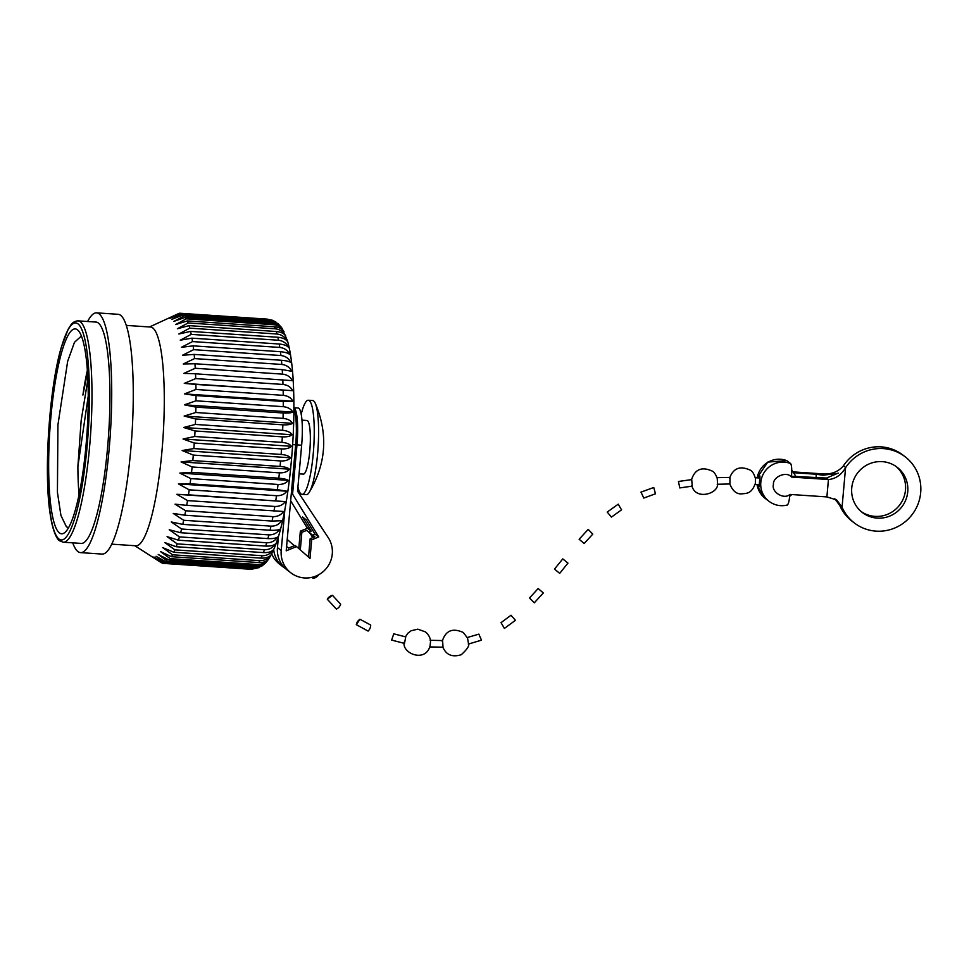 <?xml version="1.0" encoding="UTF-8"?>
<svg xmlns="http://www.w3.org/2000/svg" width="969" height="969" viewBox="0 0 969 969"><rect width="100%" height="100%" fill="white"/><g stroke="black" fill="none" stroke-linecap="round" stroke-linejoin="round"><path stroke-width="1.45" d="M312.309 577.258L312.975 578.42C315.264 578.021 317.117 576.858 318.535 574.944L318.498 574.908M292.65 444.601L295.666 444.807L286.206 550.828L296.55 546.577L310.019 558.386L311.667 539.842L310.165 538.691L314.877 536.753L312.612 535.009L314.961 534.052L306.313 519.881L302.534 516.986L311.194 531.157L307.427 528.262L290.664 500.84M277.449 547.606A26.03 25.412 127.5 0 0 287.151 569.978L290.918 572.861A26.03 25.412 -52.5 0 1 281.216 550.489L277.449 547.606L278.442 536.475M284.922 508.943L281.216 550.489M311.667 539.842L318.74 536.935L292.577 494.117L296.974 444.892L301.65 445.207L297.544 491.21L328.2 537.577A26.03 25.412 -52.5 0 1 324.094 570.802A26.03 25.412 -52.5 0 1 290.918 572.861M295.666 444.807A32.934 5.984 -86.2 0 0 293.91 409.233M298.803 548.563L300.354 531.169L307.427 528.262M285.334 568.44A26.03 25.412 -52.5 0 1 283.372 567.083L279.605 564.188A26.03 25.412 -52.5 0 1 271.732 553.917M301.65 445.207A32.934 5.984 -86.2 0 0 298.198 408.01L293.91 407.719M293.91 407.792A32.934 5.984 93.8 0 1 296.974 444.892M292.577 494.117L291.354 493.173M294.564 457.223A26.878 4.881 -86.2 0 0 295.412 449.87A26.878 4.881 -86.2 0 0 295.908 441.743M318.74 536.935L314.961 534.052M310.165 538.691L308.517 557.078M296.55 546.577L295.036 545.426L288.592 548.066L286.594 546.54M300.354 531.169L301.868 532.32L306.579 530.394L308.845 532.126L311.194 531.157M301.868 532.32L300.305 549.871M294.322 545.717L287.224 539.479M283.372 567.083A26.03 25.412 -52.5 0 1 273.706 549.714M299.094 473.829L303.37 474.107A26.878 4.881 -86.2 0 0 309.789 450.839A26.878 4.881 -86.2 0 0 306.967 420.485L301.989 420.146M312.599 537.686A17.248 16.836 127.5 0 0 308.263 531.678M308.845 532.126A17.248 16.836 -52.5 0 1 313.726 537.214M301.226 414.199A47.154 8.564 93.8 0 1 308.336 400.245A47.154 8.564 93.8 0 1 313.266 453.504A47.154 8.564 93.8 0 1 302.013 494.347A47.154 8.564 93.8 0 1 297.931 486.777M302.013 494.347L306.337 494.638A47.154 8.564 -86.2 0 0 309.208 492.397A47.154 8.564 -86.2 0 0 317.602 453.795A47.154 8.564 -86.2 0 0 315.216 403.152A47.154 8.564 -86.2 0 0 312.66 400.536L308.336 400.245M277.849 323.501L270.702 320.703L183.432 314.828A125.34 22.747 93.8 0 1 184.352 315.833L271.623 321.696L281.276 327.219L277.849 323.501M282.233 328.685C280.513 325.511 277.34 323.682 272.689 323.186L185.418 317.311A125.34 22.747 93.8 0 1 186.29 318.825L273.561 324.7C278.224 325.257 281.725 327.631 284.05 331.834C282.367 328.963 279.205 327.28 274.566 326.795L187.296 320.933A125.34 22.747 93.8 0 1 188.095 322.956L275.366 328.818C280.029 329.375 283.481 331.786 285.734 336.049C284.074 333.481 280.925 331.967 276.286 331.507L189.016 325.632A125.34 22.747 93.8 0 1 189.754 328.152L277.025 334.014C281.676 334.571 285.092 336.994 287.272 341.282C285.625 339.053 282.488 337.709 277.849 337.26L190.578 331.398A125.34 22.747 93.8 0 1 191.232 334.378L278.503 340.24C283.154 340.797 286.533 343.208 288.641 347.483C287.006 345.594 283.869 344.443 279.229 344.019L191.959 338.157A125.34 22.747 93.8 0 1 192.54 341.572L279.811 347.435C284.45 347.992 287.793 350.378 289.828 354.593C288.205 353.067 285.068 352.11 280.429 351.711L193.158 345.848A125.34 22.747 93.8 0 1 193.643 349.664L280.913 355.526C285.564 356.083 288.871 358.421 290.833 362.539C289.198 361.401 286.073 360.65 281.434 360.274L194.163 354.412A125.34 22.747 93.8 0 1 194.551 358.591L281.822 364.453C286.461 364.998 289.731 367.275 291.645 371.26L282.221 369.613L194.951 363.75A125.34 22.747 93.8 0 1 195.241 368.268L282.512 374.131C287.151 374.664 290.397 376.844 292.25 380.66L195.532 373.792A125.34 22.747 93.8 0 1 195.714 378.588L282.984 384.451C287.623 384.984 290.845 387.055 292.65 390.677L195.883 384.427A125.34 22.747 93.8 0 1 195.968 389.477L283.239 395.34C287.866 395.849 291.063 397.799 292.832 401.19L283.275 401.445L196.004 395.57A125.34 22.747 93.8 0 1 195.992 400.815L283.263 406.677C287.89 407.174 291.063 408.979 292.795 412.104C291.027 412.939 287.829 413.23 283.178 412.988L195.908 407.113A125.34 22.747 93.8 0 1 195.786 412.503L283.057 418.366C287.684 418.85 290.845 420.498 292.541 423.332C290.736 424.555 287.502 425.04 282.863 424.822L195.593 418.947A125.34 22.747 93.8 0 1 195.363 424.434L282.633 430.297C287.26 430.757 290.409 432.247 292.081 434.766C290.215 436.353 286.969 437.043 282.318 436.837L195.048 430.963A125.34 22.747 93.8 0 1 194.721 436.498L281.991 442.361C286.618 442.797 289.755 444.105 291.415 446.297C289.489 448.223 286.206 449.095 281.555 448.913L194.285 443.051A125.34 22.747 93.8 0 1 193.861 448.574L281.131 454.437C285.758 454.861 288.895 455.975 290.53 457.804C288.556 460.069 285.237 461.123 280.586 460.953L193.315 455.091A125.34 22.747 93.8 0 1 192.795 460.566L280.065 466.428C284.692 466.816 287.829 467.736 289.465 469.19C287.418 471.77 284.074 472.981 279.411 472.848L192.141 466.973A125.34 22.747 93.8 0 1 191.535 472.339L278.806 478.202C283.433 478.565 286.57 479.292 288.217 480.358C286.097 483.216 282.718 484.585 278.042 484.464L190.772 478.589A125.34 22.747 93.8 0 1 190.094 483.797L277.364 489.66L286.788 491.198C284.607 494.311 281.18 495.813 276.504 495.704L189.234 489.829A125.34 22.747 93.8 0 1 188.483 494.82L285.201 501.591C282.948 504.934 279.484 506.557 274.808 506.46L187.538 500.598A125.34 22.747 93.8 0 1 186.702 505.333L283.481 511.462C281.143 514.999 277.631 516.719 272.955 516.634L185.685 510.772A125.34 22.747 93.8 0 1 184.788 515.217L272.071 521.08L281.628 520.716C279.205 524.411 275.656 526.215 270.981 526.143L183.71 520.28A125.34 22.747 93.8 0 1 182.766 524.374L270.036 530.237C274.663 530.491 277.873 530.164 279.653 529.268C277.17 533.071 273.573 534.936 268.885 534.876L181.615 529.013A125.34 22.747 93.8 0 1 180.634 532.732L267.904 538.594C272.531 538.825 275.765 538.304 277.594 537.02C275.026 540.908 271.405 542.822 266.705 542.761L179.435 536.899A125.34 22.747 93.8 0 1 178.417 540.205L265.688 546.08C270.315 546.286 273.573 545.559 275.462 543.912C272.822 547.848 269.152 549.798 264.452 549.738L177.182 543.875A125.34 22.747 93.8 0 1 176.128 546.734L263.398 552.596C268.05 552.79 271.332 551.882 273.27 549.883C270.557 553.832 266.85 555.782 262.151 555.721L174.88 549.859A125.34 22.747 93.8 0 1 173.814 552.257L261.085 558.12C265.724 558.277 269.055 557.199 271.054 554.874C268.268 558.798 264.525 560.724 259.813 560.663L172.543 554.801A125.34 22.747 93.8 0 1 171.477 556.703L258.747 562.565C263.398 562.71 266.754 561.475 268.825 558.847C265.966 562.686 262.187 564.588 257.475 564.527L170.205 558.653A125.34 22.747 93.8 0 1 169.139 560.046L256.41 565.908C261.061 566.041 264.464 564.648 266.596 561.741M265.482 563.037L255.15 567.253L167.879 561.39A125.34 22.747 93.8 0 1 166.838 562.262L254.108 568.125L261.606 566.284L265.482 563.037M259.389 567.531L252.873 568.839L165.602 562.977A125.34 22.747 93.8 0 1 164.573 563.316L251.843 569.178L259.389 567.531M271.768 320L181.324 313.508A125.34 22.747 93.8 0 1 182.305 313.968L269.576 319.831L275.79 321.95L271.768 319.988M126.358 325.414L150.498 327.037A109.618 19.901 93.8 0 1 152.823 327.982A109.618 19.901 93.8 0 1 162.526 444.311A109.618 19.901 93.8 0 1 135.805 545.777L111.653 544.154M183.432 314.828L171.913 319.322L182.305 313.968M181.324 313.508L169.89 318.353L180.149 313.266L267.42 319.14M149.517 326.965L179.132 313.338A125.34 22.747 93.8 0 1 180.149 313.266M161.52 562.662L161.217 562.65A125.34 22.747 93.8 0 1 161.181 562.626L134.812 545.717M161.217 562.65L151.806 556.557L162.368 563.195A125.34 22.747 93.8 0 0 163.373 563.389L153.877 556.969L164.573 563.316M165.602 562.977L156.021 556.267L166.838 562.262M167.879 561.39L158.213 554.462L169.139 560.046M170.205 558.653L160.442 551.555L171.477 556.703M172.543 554.801L162.671 547.594L173.814 552.257M174.88 549.859L164.887 542.604L176.128 546.734M177.182 543.875L167.08 536.632L178.417 540.205M179.435 536.899L169.212 529.74L180.634 532.732M181.615 529.013L171.271 521.976L182.766 524.374M183.71 520.28L173.245 513.437L184.788 515.217M185.685 510.772L175.098 504.183L186.702 505.333M187.538 500.598L176.83 494.311L188.483 494.82M189.234 489.829L178.405 483.906L190.094 483.797M190.772 478.589L179.834 473.078L191.535 472.339M192.141 466.973L181.082 461.91L192.795 460.566M193.315 455.091L182.148 450.524L193.861 448.574M194.285 443.051L183.032 439.005L194.721 436.498M195.048 430.963L183.698 427.486L195.363 424.434M195.593 418.947L184.158 416.052L195.786 412.503M195.908 407.113L184.413 404.824L195.992 400.815M196.004 395.57L184.449 393.898L195.968 389.477M195.883 384.427L184.267 383.385L195.714 378.588M195.532 373.792L183.868 373.38L195.241 368.268M194.951 363.75L183.262 363.981L194.551 358.591M194.163 354.412L182.451 355.26L193.643 349.664M193.158 345.848L181.445 347.302L192.54 341.572M191.959 338.157L180.258 340.192L191.232 334.378M190.578 331.398L178.89 334.002L189.754 328.152M189.016 325.632L177.351 328.77L188.095 322.956M187.296 320.933L175.668 324.554L186.29 318.825M185.418 317.311L173.851 321.393L184.352 315.833M250.644 569.263L163.373 563.389M87.61 321.514A120.156 21.815 93.8 0 1 96.597 312.854L118.145 314.307A120.156 21.815 93.8 0 1 120.701 315.349A120.156 21.815 93.8 0 1 131.336 442.845A120.156 21.815 93.8 0 1 102.036 554.074L80.488 552.621A120.156 21.815 93.8 0 1 72.736 542.846M96.597 312.854A120.156 21.815 93.8 0 1 99.153 313.895A120.156 21.815 93.8 0 1 109.788 441.392A120.156 21.815 93.8 0 1 80.488 552.621M98.341 323.028A110.914 20.131 93.8 0 1 108.153 440.738A110.914 20.131 93.8 0 1 81.105 543.403L63.155 542.204A110.914 20.131 93.8 0 0 90.202 439.526A110.914 20.131 93.8 0 0 80.391 321.829A110.914 20.131 93.8 0 0 78.029 320.86L95.979 322.071A110.914 20.131 93.8 0 1 98.341 323.028M288.217 480.358L179.834 473.078M286.788 491.198L178.405 483.906M285.201 501.591L176.83 494.311M289.465 469.19L181.082 461.91M290.53 457.804L182.148 450.524M291.415 446.297L183.032 439.005M292.081 434.766L183.698 427.486M292.541 423.332L184.158 416.052M292.795 412.104L184.413 404.824M292.832 401.19L184.449 393.898M292.65 390.677L184.267 383.385M59.375 532.914A102.641 18.629 93.8 0 1 51.115 414.55A102.641 18.629 93.8 0 1 78.634 330.962A102.641 18.629 93.8 0 1 87.028 432.634A102.641 18.629 93.8 0 1 65.105 532.272A102.641 18.629 93.8 0 1 59.375 532.914M81.432 335.989L74.48 342.299L67.673 361.243L57.922 424.906L57.425 492.325L60.938 515.472L66.425 526.833L68.557 527.669M79.034 494.578A96.064 17.442 -86.2 0 1 77.895 466.428L81.142 420.703L87.9 379.242M87.392 370.182A96.064 17.442 -86.2 0 0 82.898 395.073L87.525 372.157M77.895 466.428L88.264 395.849M729.512 483.083C732.273 490.593 736.27 494.19 741.515 493.875C746.857 493.306 751.411 493.96 755.36 483.446L755.493 478.71C754.124 474.059 752.453 471.249 750.49 470.28C740.243 465.423 733.267 468.088 729.536 478.274M717.205 484.258L729.899 483.979L730.008 477.414L716.842 477.669M691.842 485.433C695.064 500.912 719.168 493.73 717.52 483.446L717.242 478.444C715.825 474.568 714.238 472.157 712.481 471.2C701.689 466.234 694.652 469.275 691.357 480.333M679.778 487.928L692.254 486.135L691.709 479.594L678.457 481.472L679.778 487.928L678.457 481.472M815.995 477.911L816.322 474.241L794.035 472.739M837.81 473.369L822.838 475.234L816.322 474.241M793.393 471.903L820.9 473.756C830.3 474.883 837.761 472.291 843.296 465.968L843.309 465.968A21.96 21.439 127.5 0 0 843.418 465.81L845.683 467.542A21.96 21.439 -52.5 0 1 845.574 467.712L842.061 507.223A21.96 21.439 -52.5 0 1 842.122 507.381L839.857 505.648A41.715 40.734 127.5 0 0 852.102 521.249L854.367 522.981A41.715 40.734 -52.5 0 1 842.122 507.381M842.061 507.223L836.671 499.943L826.896 496.915L828.447 479.534C835.544 478.904 841.262 474.955 845.586 467.712M791.516 476.263L826.521 478.056L838.221 473.078M845.683 467.542A41.715 40.734 -52.5 0 1 905.131 456.762A41.715 40.734 -52.5 0 1 912.071 514.66A41.715 40.734 -52.5 0 1 854.367 522.981M905.131 456.762L902.866 455.03A41.715 40.734 127.5 0 0 843.418 465.81M851.739 487.988A28.549 27.871 -52.5 0 1 868.599 464.163A28.549 27.871 -52.5 0 1 897.112 467.228A28.549 27.871 -52.5 0 1 901.86 506.835A28.549 27.871 -52.5 0 1 862.386 512.528A28.549 27.871 -52.5 0 1 851.739 487.988M861.271 511.632A28.549 27.871 127.5 0 0 899.595 505.091A28.549 27.871 127.5 0 0 895.962 466.38M839.857 505.648A21.96 21.439 127.5 0 0 839.784 505.479L834.757 498.696M786.937 505.006C788.221 505.031 789.202 501.506 789.892 494.42L826.896 496.915M826.521 478.056L828.447 479.534L791.443 477.051C792.024 469.917 791.758 465.423 790.631 463.57L786.743 460.614L767.787 462.08L757.019 477.85M758.448 477.911L759.938 475.936L759.151 486.813L758.206 484.488M332.452 595.293C330.102 595.971 328.382 597.279 327.292 599.205L332.452 595.293M327.292 599.205L336.364 609.101C338.46 608.132 339.889 606.509 340.652 604.232L340.628 604.22M360.008 619.276L359.996 619.264C357.973 620.572 356.737 622.377 356.289 624.654L360.008 619.276L370.715 625.053C370.582 627.524 369.71 629.535 368.087 631.085L356.289 624.654M393.777 633.847L391.621 640.085L393.777 633.823M391.621 640.085L404.497 643.404L405.732 636.899L393.729 633.823M404.218 642.168C401.541 653.227 425.403 663.256 430.079 645.911L430.539 641.381C430.284 637.699 428.577 634.525 425.415 631.885L417.845 629.172L411.122 630.758L407.925 633.181L405.442 636.815M429.521 646.929L443.003 647.183L442.615 640.57L430.188 640.291M442.603 646.444C445.813 654.814 452.051 657.563 461.292 654.705C467.3 649.242 469.686 645.475 468.475 643.416L467.555 638.123L463.327 632.515C452.584 627.633 445.546 630.577 442.239 641.345M468.306 644.082L481.496 640.17L478.843 634.126L467.167 637.566M501.082 622.716L504.401 628.421L501.082 622.716M515.411 620.269L511.051 615.291M529.546 598.067L534.258 602.839L529.546 598.067M534.258 602.851L543.33 592.955L538.17 588.534L529.474 598.018M554.559 569.142L559.707 573.369L554.559 569.142M559.707 573.369L567.955 563.11L562.771 558.895L554.498 569.094M579.208 539.309L584.174 543.524L579.208 539.309M584.174 543.524L592.786 534.101L588.195 529.413M607.272 512.129L611.439 517.095L607.272 512.129M621.42 509.694L618.258 504.159L607.2 512.092M641.03 492.167L643.755 498.078L641.03 492.167M643.755 498.078L655.456 493.79L653.772 487.48L640.957 492.131M270.702 320.703A125.34 22.747 93.8 0 1 271.623 321.696M272.689 323.186A125.34 22.747 93.8 0 1 273.561 324.7M274.566 326.795A125.34 22.747 93.8 0 1 275.366 328.818M276.286 331.507A125.34 22.747 93.8 0 1 277.025 334.014M277.849 337.26A125.34 22.747 93.8 0 1 278.503 340.24M279.229 344.019A125.34 22.747 93.8 0 1 279.811 347.435M280.429 351.711A125.34 22.747 93.8 0 1 280.913 355.526M281.434 360.274A125.34 22.747 93.8 0 1 281.822 364.453M282.221 369.613A125.34 22.747 93.8 0 1 282.512 374.131M282.803 379.654A125.34 22.747 93.8 0 1 282.984 384.451M283.154 390.301A125.34 22.747 93.8 0 1 283.239 395.34M283.275 401.445A125.34 22.747 93.8 0 1 283.263 406.677M283.178 412.988A125.34 22.747 93.8 0 1 283.057 418.366M282.863 424.822A125.34 22.747 93.8 0 1 282.633 430.297M282.318 436.837A125.34 22.747 93.8 0 1 281.991 442.361M281.555 448.913A125.34 22.747 93.8 0 1 281.131 454.437M280.586 460.953A125.34 22.747 93.8 0 1 280.065 466.428M279.411 472.848A125.34 22.747 93.8 0 1 278.806 478.202M278.042 484.464A125.34 22.747 93.8 0 1 277.364 489.66M276.504 495.704A125.34 22.747 93.8 0 1 275.753 500.694M274.808 506.46A125.34 22.747 93.8 0 1 273.973 511.196M272.955 516.634A125.34 22.747 93.8 0 1 272.071 521.08M270.981 526.143A125.34 22.747 93.8 0 1 270.036 530.237M268.885 534.876A125.34 22.747 93.8 0 1 267.904 538.594M266.705 542.761A125.34 22.747 93.8 0 1 265.688 546.08M264.452 549.738A125.34 22.747 93.8 0 1 263.398 552.596M262.151 555.721A125.34 22.747 93.8 0 1 261.085 558.12M259.813 560.663A125.34 22.747 93.8 0 1 258.747 562.565M257.475 564.527A125.34 22.747 93.8 0 1 256.41 565.908M255.15 567.253A125.34 22.747 93.8 0 1 254.108 568.125M252.873 568.839A125.34 22.747 93.8 0 1 251.843 569.178M268.595 319.37A125.34 22.747 93.8 0 1 269.576 319.831M58.843 538.921A108.722 19.731 -86.2 0 0 89.414 390.022A108.722 19.731 -86.2 0 0 57.062 365.216A108.722 19.731 -86.2 0 0 58.843 538.921M820.9 473.756L822.838 475.234M789.892 494.42C784.151 499.956 771.203 492.204 773.432 484.573C772.584 476.736 786.755 470.813 791.443 477.051M790.631 463.57A21.96 21.439 127.5 0 0 768.962 501.276L765.183 498.393L757.334 486.232L756.995 484.439M786.864 460.687A21.96 21.439 127.5 0 0 757.213 477.862M757.116 484.452A21.96 21.439 127.5 0 0 765.183 498.393M315.216 403.152C328.273 433.906 326.274 463.654 309.208 492.397M281.676 327.764L287.49 340.858C290.761 352.474 292.783 368.099 293.546 387.733C294.612 417.203 293.207 447.981 289.343 480.079C284.074 522.969 276.274 550.453 265.942 562.553M78.029 320.86C74.964 321.066 72.554 322.447 70.834 325.039L68.193 329.145L61.41 347.011C49.443 386.352 43.508 472.303 50.182 514.091C52.992 533.677 58.067 540.423 59.666 540.811L63.155 542.204M791.746 470.147L796.046 476.566M791.879 494.553L789.711 496.273M755.311 477.79L760.144 477.983M755.142 484.379L759.66 484.548M787.264 505.091C780.566 506.581 774.473 505.321 768.962 501.276M332.476 595.317L340.652 604.232M500.997 622.692L511.038 615.23M504.401 628.421L515.46 620.293M579.135 539.261L588.183 529.389M611.439 517.095L621.589 509.803"/></g></svg>
